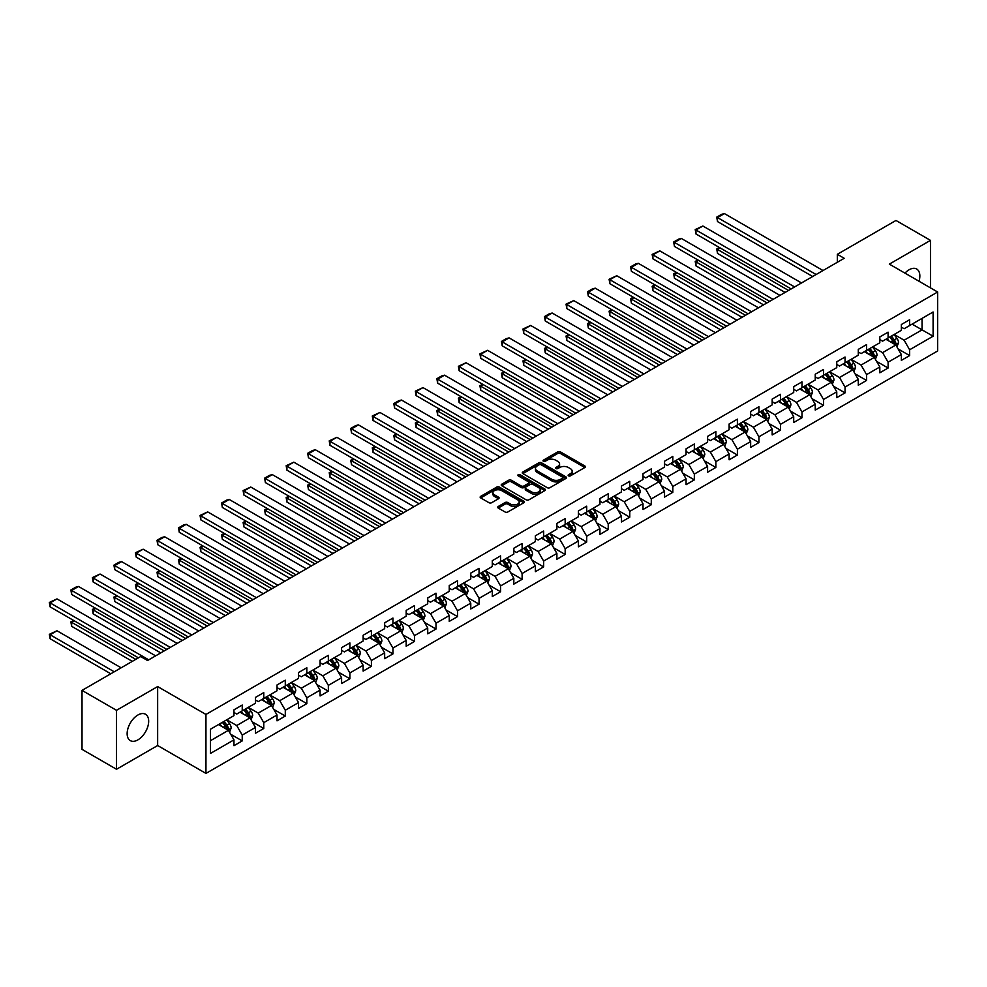 <?xml version="1.0" encoding="UTF-8"?>
<svg xmlns="http://www.w3.org/2000/svg" width="987" height="987" viewBox="0 0 987 987"><rect width="100%" height="100%" fill="white"/><g stroke="black" fill="none" stroke-linecap="round" stroke-linejoin="round"><path stroke-width="1.48" d="M568.524 475.845A1.345 0.777 0 0 0 570.424 475.845L584.81 467.53A1.912 1.11 0 0 0 585.377 466.752A1.912 1.11 0 0 0 584.81 465.963L560.431 451.886A1.912 1.11 0 0 0 557.717 451.886L543.331 460.201A1.345 0.777 0 0 0 545.219 461.299L547.082 460.226A6.132 3.541 0 0 1 555.755 460.226L557.791 461.398A6.132 3.541 0 0 1 559.58 463.89A6.132 3.541 0 0 1 557.791 466.395L555.928 467.48A1.345 0.777 0 0 0 557.828 468.566L559.691 467.493A6.132 3.541 0 0 1 568.352 467.493L570.387 468.665A6.132 3.541 0 0 1 572.176 471.169A6.132 3.541 0 0 1 570.387 473.674L568.524 474.747A1.345 0.777 0 0 0 568.524 475.845L568.524 474.747M137.909 739.868A15.224 8.784 120 0 0 147.853 726.457A15.224 8.784 120 0 0 145.521 714.255A15.224 8.784 120 0 0 137.909 715.007A15.224 8.784 120 0 0 127.965 728.418A15.224 8.784 120 0 0 130.296 740.62A15.224 8.784 120 0 0 137.909 739.868M919.02 281.246A15.224 8.784 120 0 0 916.689 269.019A15.224 8.784 120 0 0 909.089 269.772A15.224 8.784 120 0 0 904.943 273.128M498.25 506.479A1.912 1.11 0 0 0 497.695 507.256A1.912 1.11 0 0 0 498.25 508.046L505.097 511.994A1.912 1.11 0 0 0 507.799 511.994L523.789 502.765A1.912 1.11 0 0 0 524.344 501.988A1.912 1.11 0 0 0 523.789 501.199L499.41 487.122A1.912 1.11 0 0 0 496.695 487.122L480.706 496.35A1.912 1.11 0 0 0 480.151 497.14A1.912 1.11 0 0 0 480.706 497.917L488.972 502.691A1.912 1.11 0 0 0 491.686 502.691L498.521 498.743A1.912 1.11 0 0 0 499.089 497.954A1.912 1.11 0 0 0 498.521 497.177L494.425 494.808A5.12 2.961 0 0 1 492.92 492.71A5.12 2.961 0 0 1 496.091 489.984A5.12 2.961 0 0 1 501.68 490.625L517.731 499.891A5.12 2.961 0 0 1 519.224 501.988A5.12 2.961 0 0 1 516.065 504.715A5.12 2.961 0 0 1 510.476 504.073L507.799 502.531A1.912 1.11 0 0 0 505.097 502.531L498.25 506.479L498.25 508.046L505.097 504.123L505.097 502.531M157.649 686.57L116.515 710.307L82.02 690.394L82.02 749.355L116.515 769.268L157.649 745.53L205.95 773.413L205.95 714.452L157.649 686.57L157.649 745.53M930.47 287.859L930.47 240.372L889.349 264.121L937.65 292.004L205.95 714.452M930.47 240.372L895.974 220.459L837.321 254.313L837.321 262.283M82.02 690.394L140.672 656.528L147.569 660.513L844.218 258.298L837.321 254.313M547.217 487.677A1.912 1.11 0 0 0 549.932 487.677L565.921 478.448A1.912 1.11 0 0 0 566.476 477.659A1.912 1.11 0 0 0 565.921 476.881L541.53 462.804A1.912 1.11 0 0 0 538.828 462.804L522.839 472.033A1.912 1.11 0 0 0 522.283 472.81A1.912 1.11 0 0 0 522.839 473.6L547.217 487.677M518.706 476.129A1.345 0.777 0 0 1 520.063 476.326L544.824 490.613L528.872 499.829A1.912 1.11 0 0 1 526.157 499.829L501.778 485.752L501.778 484.185A1.912 1.11 0 0 0 501.211 484.975A1.912 1.11 0 0 0 501.778 485.752M501.778 484.185L508.613 480.237A1.912 1.11 0 0 1 511.328 480.237L521.21 485.949A1.912 1.11 0 0 0 523.924 485.949L528.464 483.334A1.912 1.11 0 0 0 529.02 482.544A1.912 1.11 0 0 0 528.464 481.767L518.163 475.82A1.345 0.777 0 0 1 520.063 474.722L544.849 489.034A1.912 1.11 0 0 1 545.416 489.823A1.912 1.11 0 0 1 544.849 490.601L544.849 489.034M205.95 773.413L937.65 350.965L937.65 292.004M230.711 734.254L242.234 740.904L242.234 735.093L255.485 727.444L255.485 733.255L263.763 728.48L263.763 722.657L277.014 715.007L277.014 720.831L285.292 716.044L285.292 710.233L298.543 702.584L298.543 708.395L306.821 703.62L306.821 697.797L320.072 690.147L320.072 695.971L328.35 691.184L328.35 685.373L341.601 677.724L341.601 683.535L349.879 678.76L349.879 672.937L363.13 665.287L363.13 671.111L371.408 666.324L371.408 660.513L384.659 652.863L384.659 658.674L392.937 653.9L392.937 648.077L406.188 640.427L406.188 646.251L414.466 641.464L414.466 635.653L427.716 628.003L427.716 633.814L435.995 629.04L435.995 623.216L449.245 615.567L449.245 621.391L457.524 616.604L457.524 610.793L470.774 603.143L470.774 608.954L479.053 604.18L479.053 598.369L492.303 590.719L492.303 596.53L500.582 591.744L500.582 585.933L513.832 578.283L513.832 584.107L522.111 579.32L522.111 573.509L535.361 565.859L535.361 571.67L543.64 566.896L543.64 561.072L556.89 553.423L556.89 559.247L565.169 554.46L565.169 548.649L578.419 540.999L578.419 546.81L586.697 542.036L586.697 536.212L599.948 528.563L599.948 534.386L608.226 529.6L608.226 523.789L621.477 516.139L621.477 521.95L629.755 517.176L629.755 511.352L643.006 503.703L643.006 509.526L651.284 504.739L651.284 498.928L664.535 491.279L664.535 497.09L672.813 492.316L672.813 486.492L686.064 478.843L686.064 484.666L694.342 479.879L694.342 474.068L707.593 466.419L707.593 472.23L715.871 467.456L715.871 461.632L729.122 453.983L729.122 459.806L737.4 455.019L737.4 449.208L750.651 441.559L750.651 447.37L758.929 442.595L758.929 436.772L772.179 429.135L772.179 434.946L780.458 430.159L780.458 424.348L793.708 416.699L793.708 422.51L801.987 417.735L801.987 411.924L815.237 404.275L815.237 410.086L823.516 405.312L823.516 399.488L836.766 391.839L836.766 397.662L845.045 392.875L845.045 387.064L858.295 379.415L858.295 385.226L866.574 380.451L866.574 374.628L879.824 366.979L879.824 372.802L888.103 368.015L888.103 362.204L901.353 354.555L901.353 360.366L909.632 355.591L909.632 349.768L933.097 336.222L933.097 312.003L922.055 318.382L922.055 329.855L933.097 336.222M242.234 740.904L233.956 745.691L233.956 739.868L210.502 753.414L210.502 729.196L233.956 715.649L233.956 709.826L242.234 705.051L242.234 710.862L255.485 703.213L255.485 697.402L263.763 692.615L263.763 698.438L277.014 690.789L277.014 684.966L285.292 680.191L285.292 686.002L298.543 678.353L298.543 672.542L306.821 667.755L306.821 673.578L320.072 665.929L320.072 660.106L328.35 655.331L328.35 661.142L341.601 653.493L341.601 647.682L349.879 642.907L349.879 648.718L363.13 641.069L363.13 635.258L371.408 630.471L371.408 636.294L384.659 628.645L384.659 622.822L392.937 618.047L392.937 623.858L406.188 616.209L406.188 610.398L414.466 605.611L414.466 611.434L427.716 603.785L427.716 597.962L435.995 593.187L435.995 598.998L449.245 591.349L449.245 585.538L457.524 580.751L457.524 586.574L470.774 578.925L470.774 573.102L479.053 568.327L479.053 574.138L492.303 566.489L492.303 560.678L500.582 555.891L500.582 561.714L513.832 554.065L513.832 548.241L522.111 543.467L522.111 549.278L535.361 541.629L535.361 535.818L543.64 531.031L543.64 536.854L556.89 529.205L556.89 523.381L565.169 518.607L565.169 524.418L578.419 516.769L578.419 510.958L586.697 506.171L586.697 511.994L599.948 504.345L599.948 498.521L608.226 493.747L608.226 499.558L621.477 491.908L621.477 486.097L629.755 481.323L629.755 487.134L643.006 479.485L643.006 473.674L651.284 468.887L651.284 474.71L664.535 467.061L664.535 461.237L672.813 456.463L672.813 462.274L686.064 454.625L686.064 448.814L694.342 444.027L694.342 449.85L707.593 442.201L707.593 436.377L715.871 431.603L715.871 437.414L729.122 429.764L729.122 423.954L737.4 419.167L737.4 424.99L750.651 417.341L750.651 411.517L758.929 406.743L758.929 412.554L772.179 404.904L772.179 399.093L780.458 394.306L780.458 400.13L793.708 392.481L793.708 386.657L801.987 381.883L801.987 387.694L815.237 380.044L815.237 374.233L823.516 369.446L823.516 375.27L836.766 367.62L836.766 361.797L845.045 357.023L845.045 362.834L858.295 355.184L858.295 349.373L866.574 344.586L866.574 350.41L879.824 342.76L879.824 336.937L888.103 332.163L888.103 337.973L901.353 330.324L901.353 324.513L909.632 319.739L909.632 325.55L933.097 312.003M240.026 712.145L249.97 717.882L236.72 725.531L226.788 719.794M233.956 712.454L236.72 714.057L242.234 710.862M236.72 725.531L242.234 735.093M249.97 717.882L255.485 727.444M261.555 699.709L271.499 705.446L258.249 713.095L248.317 707.358M255.485 700.03L258.249 701.621L263.763 698.438M258.249 713.095L263.763 722.657M271.499 705.446L277.014 715.007M283.084 687.285L293.028 693.022L279.777 700.671L269.846 694.934M277.014 687.606L279.777 689.197L285.292 686.002M279.777 700.671L285.292 710.233M293.028 693.022L298.543 702.584M304.613 674.849L314.557 680.586L301.306 688.235L291.375 682.498M298.543 675.17L301.306 676.761L306.821 673.578M301.306 688.235L306.821 697.797M314.557 680.586L320.072 690.147M326.142 662.425L336.086 668.162L322.835 675.811L312.904 670.074M320.072 662.746L322.835 664.337L328.35 661.142M322.835 675.811L328.35 685.373M336.086 668.162L341.601 677.724M347.671 649.989L357.615 655.726L344.364 663.375L334.433 657.638M341.601 650.31L344.364 651.901L349.879 648.718M344.364 663.375L349.879 672.937M357.615 655.726L363.13 665.287M369.2 637.565L379.144 643.302L365.893 650.951L355.962 645.214M363.13 637.886L365.893 639.477L371.408 636.294M365.893 650.951L371.408 660.513M379.144 643.302L384.659 652.863M390.729 625.129L400.673 630.866L387.422 638.515L377.49 632.778M384.659 625.45L387.422 627.041L392.937 623.858M387.422 638.515L392.937 648.077M400.673 630.866L406.188 640.427M412.258 612.705L422.202 618.442L408.951 626.091L399.019 620.354M406.188 613.026L408.951 614.617L414.466 611.434M408.951 626.091L414.466 635.653M422.202 618.442L427.716 628.003M433.786 600.269L443.731 606.006L430.48 613.655L420.548 607.918M427.716 600.589L430.48 602.181L435.995 598.998M430.48 613.655L435.995 623.216M443.731 606.006L449.245 615.567M455.315 587.845L465.259 593.582L452.009 601.231L442.077 595.494M449.245 588.166L452.009 589.757L457.524 586.574M452.009 601.231L457.524 610.793M465.259 593.582L470.774 603.143M476.844 575.421L486.788 581.158L473.538 588.807L463.606 583.07M470.774 575.729L473.538 577.333L479.053 574.138M473.538 588.807L479.053 598.369M486.788 581.158L492.303 590.719M498.373 562.985L508.317 568.722L495.067 576.371L485.135 570.634M492.303 563.306L495.067 564.897L500.582 561.714M495.067 576.371L500.582 585.933M508.317 568.722L513.832 578.283M519.902 550.561L529.846 556.298L516.596 563.947L506.664 558.21M513.832 550.869L516.596 552.473L522.111 549.278M516.596 563.947L522.111 573.509M529.846 556.298L535.361 565.859M541.431 538.125L551.375 543.862L538.125 551.511L528.193 545.774M535.361 538.446L538.125 540.037L543.64 536.854M538.125 551.511L543.64 561.072M551.375 543.862L556.89 553.423M562.96 525.701L572.904 531.438L559.654 539.087L549.722 533.35M556.89 526.022L559.654 527.613L565.169 524.418M559.654 539.087L565.169 548.649M572.904 531.438L578.419 540.999M584.489 513.265L594.433 519.002L581.183 526.651L571.251 520.914M578.419 513.585L581.183 515.177L586.697 511.994M581.183 526.651L586.697 536.212M594.433 519.002L599.948 528.563M606.018 500.841L615.962 506.578L602.712 514.227L592.78 508.49M599.948 501.162L602.712 502.753L608.226 499.558M602.712 514.227L608.226 523.789M615.962 506.578L621.477 516.139M627.547 488.405L637.491 494.142L624.24 501.791L614.309 496.054M621.477 488.725L624.24 490.317L629.755 487.134M624.24 501.791L629.755 511.352M637.491 494.142L643.006 503.703M649.076 475.981L659.02 481.718L645.769 489.367L635.838 483.63M643.006 476.302L645.769 477.893L651.284 474.71M645.769 489.367L651.284 498.928M659.02 481.718L664.535 491.279M670.605 463.545L680.549 469.281L667.298 476.931L657.367 471.194M664.535 463.865L667.298 465.457L672.813 462.274M667.298 476.931L672.813 486.492M680.549 469.281L686.064 478.843M692.134 451.121L702.078 456.858L688.827 464.507L678.896 458.77M686.064 451.441L688.827 453.033L694.342 449.85M688.827 464.507L694.342 474.068M702.078 456.858L707.593 466.419M713.663 438.684L723.607 444.421L710.356 452.071L700.412 446.334M707.593 439.005L710.356 440.597L715.871 437.414M710.356 452.071L715.871 461.632M723.607 444.421L729.122 453.983M735.192 426.261L745.136 431.998L731.885 439.647L721.941 433.91M729.122 426.581L731.885 428.173L737.4 424.99M731.885 439.647L737.4 449.208M745.136 431.998L750.651 441.559M756.721 413.837L766.665 419.574L753.414 427.223L743.47 421.486M750.651 414.145L753.414 415.749L758.929 412.554M753.414 427.223L758.929 436.772M766.665 419.574L772.179 429.135M778.249 401.401L788.194 407.137L774.943 414.787L764.999 409.05M772.179 401.721L774.943 403.313L780.458 400.13M774.943 414.787L780.458 424.348M788.194 407.137L793.708 416.699M799.778 388.977L809.722 394.714L796.472 402.363L786.528 396.626M793.708 389.285L796.472 390.889L801.987 387.694M796.472 402.363L801.987 411.924M809.722 394.714L815.237 404.275M821.307 376.54L831.251 382.277L818.001 389.927L808.057 384.19M815.237 376.861L818.001 378.453L823.516 375.27M818.001 389.927L823.516 399.488M831.251 382.277L836.766 391.839M842.836 364.117L852.78 369.854L839.53 377.503L829.586 371.766M836.766 364.437L839.53 366.029L845.045 362.834M839.53 377.503L845.045 387.064M852.78 369.854L858.295 379.415M864.365 351.68L874.309 357.417L861.059 365.067L851.115 359.33M858.295 352.001L861.059 353.593L866.574 350.41M861.059 365.067L866.574 374.628M874.309 357.417L879.824 366.979M885.894 339.257L895.838 344.994L882.588 352.643L872.644 346.906M879.824 339.577L882.588 341.169L888.103 337.973M882.588 352.643L888.103 362.204M895.838 344.994L901.353 354.555M912.124 324.118L922.055 329.855L904.117 340.207L894.173 334.47M901.353 327.141L904.117 328.733L909.632 325.55M904.117 340.207L909.632 349.768M116.515 710.307L116.515 769.268M210.502 740.669L228.441 730.306L218.497 724.569M228.441 730.306L233.956 739.868M898.108 348.929L909.632 355.591M876.579 361.365L888.103 368.015M855.05 373.789L866.574 380.451M833.521 386.225L845.045 392.875M811.993 398.649L823.516 405.312M790.464 411.085L801.987 417.735M768.935 423.509L780.458 430.159M747.406 435.946L758.929 442.595M725.877 448.369L737.4 455.019M704.348 460.806L715.871 467.456M682.819 473.229L694.342 479.879M661.29 485.666L672.813 492.316M639.761 498.09L651.284 504.739M618.232 510.513L629.755 517.176M596.703 522.95L608.226 529.6M575.174 535.373L586.697 542.036M553.645 547.81L565.169 554.46M532.116 560.234L543.64 566.896M510.587 572.67L522.111 579.32M489.058 585.094L500.582 591.744M467.53 597.53L479.053 604.18M446.001 609.954L457.524 616.604M424.472 622.39L435.995 629.04M402.943 634.814L414.466 641.464M381.414 647.25L392.937 653.9M359.885 659.674L371.408 666.324M338.356 672.098L349.879 678.76M316.827 684.534L328.35 691.184M295.298 696.958L306.821 703.62M273.769 709.394L285.292 716.044M252.24 721.818L263.763 728.48M569.055 476.03L570.387 475.265A6.132 3.541 0 0 0 572.176 472.761L572.176 471.169M559.58 463.89L559.58 465.494A6.132 3.541 0 0 1 557.791 467.998L556.458 468.763M584.81 465.963L584.81 467.53L560.431 453.489A1.912 1.11 0 0 0 557.717 453.489L543.862 461.484M565.921 476.881L565.921 478.448L541.53 464.396A1.912 1.11 0 0 0 538.828 464.396L522.863 473.612M562.528 478.214A1.345 0.777 0 0 0 562.528 477.116L541.123 464.754A1.345 0.777 0 0 0 539.235 464.754L537.261 465.889A6.132 3.541 0 0 0 535.472 468.393A6.132 3.541 0 0 0 537.261 470.898L551.893 479.337A6.132 3.541 0 0 0 560.567 479.337L562.528 478.214L562.528 479.805A1.345 0.777 0 0 0 562.923 479.25L562.923 477.659M535.472 468.393L535.472 469.985A6.132 3.541 0 0 0 537.261 472.489L537.261 470.898M562.528 479.805L560.567 480.94A6.132 3.541 0 0 1 551.893 480.94L537.261 472.489M501.803 485.764L508.613 481.841L508.613 480.237M529.02 482.544L529.02 484.148A1.912 1.11 0 0 1 528.464 484.925L523.924 487.541A1.912 1.11 0 0 1 521.21 487.541L511.328 481.841A1.912 1.11 0 0 0 508.613 481.841M531.475 491.871A5.12 2.961 0 0 0 537.064 492.513A5.12 2.961 0 0 0 540.222 489.786A5.12 2.961 0 0 0 538.717 487.689L533.066 484.42A1.912 1.11 0 0 0 530.352 484.42L525.824 487.047A1.912 1.11 0 0 0 525.257 487.825A1.912 1.11 0 0 0 525.824 488.614L531.475 491.871L531.475 493.463A5.12 2.961 0 0 0 537.064 494.105A5.12 2.961 0 0 0 540.222 491.378L540.222 489.786M525.257 487.825L525.257 489.416A1.912 1.11 0 0 0 525.824 490.206L525.824 488.614M531.475 493.463L525.824 490.206M519.224 501.988L519.224 503.58A5.12 2.961 0 0 1 516.065 506.306A5.12 2.961 0 0 1 510.476 505.665L507.799 504.123A1.912 1.11 0 0 0 505.097 504.123M492.92 492.71L492.92 494.314A5.12 2.961 0 0 0 494.425 496.399L494.425 494.808M498.521 497.177L498.521 498.743L494.425 496.399M523.789 501.199L523.789 502.765L499.41 488.713A1.912 1.11 0 0 0 496.695 488.713L480.731 497.929L480.706 496.35M896.924 346.881L898.565 342.748A5.169 2.986 -120 0 0 896.912 338.344L894.062 334.531M889.102 341.107L887.165 338.516M788.539 290.449L717.5 249.44L717.5 253.425L785.084 292.448M889.793 337.011L892.643 340.811A5.169 2.986 60 0 1 894.123 343.92L895.777 342.958A5.169 2.986 -120 0 0 894.296 339.849L891.446 336.049M890.151 336.801L893.309 341.021A2.64 1.518 60 0 1 893.79 341.823L895.777 342.958M720.128 247.922L717.5 249.44L716.747 249.008L719.363 247.49M717.5 253.425L716.747 249.008M816.138 274.522L717.5 217.572L717.5 221.557L812.683 276.508M823.035 270.537L724.409 213.587L717.5 217.572L716.747 217.128L721.571 214.339L724.409 213.587M717.5 221.557L716.747 217.128M875.395 359.305L877.036 355.172A5.169 2.986 -120 0 0 875.383 350.767L872.533 346.968M867.573 353.531L865.636 350.953M767.01 302.886L695.971 261.876L695.971 265.861L763.556 304.872M868.264 349.435L871.114 353.235A5.169 2.986 60 0 1 872.594 356.344L874.248 355.394A5.169 2.986 -120 0 0 872.767 352.285L869.917 348.485M868.622 349.225L871.78 353.445A2.64 1.518 60 0 1 872.261 354.247L874.248 355.394M698.599 260.358L695.971 261.876L695.218 261.432L697.834 259.914M695.971 265.861L695.218 261.432M853.866 371.741L855.507 367.608A5.169 2.986 -120 0 0 853.854 363.204L851.004 359.391M846.044 365.967L844.107 363.376M745.481 315.309L674.442 274.3L674.442 278.285L742.027 317.308M846.735 361.871L849.585 365.671A5.169 2.986 60 0 1 851.065 368.78L852.719 367.818A5.169 2.986 -120 0 0 851.238 364.709L848.388 360.909M847.093 361.661L850.251 365.881A2.64 1.518 60 0 1 850.732 366.67L852.719 367.818M677.07 272.782L674.442 274.3L673.689 273.868L676.305 272.35M674.442 278.285L673.689 273.868M794.609 286.946L695.971 229.996L695.971 233.981L791.155 288.932M801.506 282.961L702.88 226.023L695.971 229.996L695.218 229.564L702.88 226.023M695.971 233.981L695.218 229.564M773.08 299.369L674.442 242.432L674.442 246.417L769.626 301.368M779.977 295.397L681.351 238.447L674.442 242.432L673.689 241.988L678.513 239.199L681.351 238.447M674.442 246.417L673.689 241.988M832.337 384.165L833.978 380.032A5.169 2.986 -120 0 0 832.325 375.628L829.475 371.828M824.515 378.391L822.578 375.813M723.952 327.746L652.913 286.736L652.913 290.721L720.498 329.732M825.206 374.295L828.056 378.095A5.169 2.986 60 0 1 829.536 381.204L831.19 380.254A5.169 2.986 -120 0 0 829.709 377.145L826.859 373.345M825.564 374.085L828.722 378.305A2.64 1.518 60 0 1 829.203 379.107L831.19 380.254M655.541 285.218L652.913 286.736L652.16 286.292L654.776 284.774M652.913 290.721L652.16 286.292M810.808 396.601L812.449 392.456A5.169 2.986 -120 0 0 810.796 388.051L807.946 384.251M802.986 390.827L801.049 388.236M702.423 340.17L631.384 299.16L631.384 303.145L698.969 342.156M803.677 386.731L806.527 390.531A5.169 2.986 60 0 1 808.008 393.64L809.661 392.678A5.169 2.986 -120 0 0 808.18 389.569L805.33 385.769M804.035 386.522L807.193 390.741A2.64 1.518 60 0 1 807.674 391.531L809.661 392.678M634.012 297.642L631.384 299.16L630.631 298.728L633.247 297.21M631.384 303.145L630.631 298.728M789.279 409.025L790.92 404.892A5.169 2.986 -120 0 0 789.267 400.488L786.429 396.688M781.457 403.251L779.52 400.673M680.894 352.593L609.855 311.596L609.855 315.569L677.44 354.592M782.148 399.155L784.998 402.955A5.169 2.986 60 0 1 786.479 406.064L788.132 405.114A5.169 2.986 -120 0 0 786.651 402.005L783.801 398.193M782.506 398.945L785.664 403.165A2.64 1.518 60 0 1 786.145 403.967L788.132 405.114M612.483 310.078L609.855 311.596L609.102 311.152L611.718 309.634M609.855 315.569L609.102 311.152M751.551 311.806L652.913 254.856L652.913 258.841L748.097 313.792M758.448 307.821L659.822 250.871L652.913 254.856L652.16 254.424L659.822 250.871M652.913 258.841L652.16 254.424M730.022 324.229L631.384 267.292L631.384 271.277L726.568 326.228M736.919 320.244L638.293 263.307L631.384 267.292L630.631 266.848L635.455 264.06L638.293 263.307M631.384 271.277L630.631 266.848M708.493 336.666L609.855 279.716L609.855 283.701L705.039 338.652M715.39 332.681L616.764 275.731L609.855 279.716L609.102 279.284L616.764 275.731M609.855 283.701L609.102 279.284M686.964 349.09L588.326 292.152L588.326 296.137L683.51 351.088M693.861 345.105L595.235 288.167L588.326 292.152L587.573 291.708L592.397 288.92L595.235 288.167M588.326 296.137L587.573 291.708M665.435 361.526L566.797 304.576L566.797 308.561L661.981 363.512M672.332 357.541L573.706 300.591L566.797 304.576L566.044 304.144L573.706 300.591M566.797 308.561L566.044 304.144M643.906 373.95L545.268 317.012L545.268 320.997L640.452 375.948M650.803 369.965L552.177 313.027L545.268 317.012L544.516 316.568L549.34 313.78L552.177 313.027M545.268 320.997L544.516 316.568M622.378 386.386L523.739 329.436L523.739 333.421L618.923 388.372M629.274 382.401L530.648 325.451L523.739 329.436L522.987 329.004L530.648 325.451M523.739 333.421L522.987 329.004M600.849 398.81L502.21 341.872L502.21 345.845L597.394 400.808M607.745 394.825L509.119 337.887L502.21 341.872L501.458 341.428L506.282 338.64L509.119 337.887M502.21 345.845L501.458 341.428M579.32 411.246L480.681 354.296L480.681 358.281L575.865 413.232M586.216 407.261L487.59 350.311L480.681 354.296L479.929 353.864L487.59 350.311M480.681 358.281L479.929 353.864M557.791 423.67L459.152 366.72L459.152 370.705L554.336 425.668M564.687 419.685L466.061 362.747L459.152 366.72L458.4 366.288L466.061 362.747M459.152 370.705L458.4 366.288M536.262 436.106L437.623 379.156L437.623 383.141L532.807 438.092M543.158 432.121L444.532 375.171L437.623 379.156L436.871 378.712L441.695 375.924L444.532 375.171M437.623 383.141L436.871 378.712M514.733 448.53L416.095 391.58L416.095 395.565L511.278 450.516M521.63 444.545L423.004 387.607L416.095 391.58L415.342 391.148L423.004 387.607M416.095 395.565L415.342 391.148M493.204 460.954L394.566 404.016L394.566 408.001L489.749 462.952M500.101 456.981L401.475 400.031L394.566 404.016L393.813 403.572L398.637 400.784L401.475 400.031M394.566 408.001L393.813 403.572M471.675 473.39L373.037 416.44L373.037 420.425L468.22 475.376M478.572 469.405L379.946 412.455L373.037 416.44L372.284 416.008L379.946 412.455M373.037 420.425L372.284 416.008M450.146 485.814L351.508 428.876L351.508 432.861L446.692 487.812M457.043 481.841L358.417 424.891L351.508 428.876L350.755 428.432L355.579 425.644L358.417 424.891M351.508 432.861L350.755 428.432M428.617 498.25L329.979 441.3L329.979 445.285L425.163 500.236M435.514 494.265L336.888 437.315L329.979 441.3L329.226 440.868L336.888 437.315M329.979 445.285L329.226 440.868M407.088 510.674L308.45 453.736L308.45 457.721L403.634 512.672M413.985 506.689L315.359 449.751L308.45 453.736L307.697 453.292L312.521 450.504L315.359 449.751M308.45 457.721L307.697 453.292M385.559 523.11L286.921 466.16L286.921 470.145L382.105 525.096M392.456 519.125L293.83 462.175L286.921 466.16L286.168 465.728L293.83 462.175M286.921 470.145L286.168 465.728M364.03 535.534L265.392 478.596L265.392 482.581L360.576 537.533M370.927 531.549L272.301 474.611L265.392 478.596L264.639 478.152L269.463 475.364L272.301 474.611M265.392 482.581L264.639 478.152M767.75 421.461L769.391 417.316A5.169 2.986 -120 0 0 767.738 412.911L764.9 409.111M759.928 415.675L757.991 413.097M659.365 365.03L588.326 324.02L588.326 328.005L655.911 367.016M760.619 411.579L763.469 415.391A5.169 2.986 60 0 1 764.95 418.5L766.603 417.538A5.169 2.986 -120 0 0 765.122 414.429L762.272 410.629M760.977 411.382L764.135 415.589A2.64 1.518 60 0 1 764.617 416.391L766.603 417.538M590.954 322.502L588.326 324.02L587.573 323.576L590.189 322.07M588.326 328.005L587.573 323.576M746.221 433.885L747.862 429.752A5.169 2.986 -120 0 0 746.209 425.348L743.371 421.548M738.399 428.111L736.462 425.533M637.836 377.453L566.797 336.444L566.797 340.429L634.382 379.452M739.09 424.015L741.94 427.815A5.169 2.986 60 0 1 743.421 430.924L745.074 429.974A5.169 2.986 -120 0 0 743.593 426.865L740.743 423.053M739.448 423.805L742.606 428.025A2.64 1.518 60 0 1 743.088 428.827L745.074 429.974M569.425 334.938L566.797 336.444L566.044 336.012L568.66 334.494M566.797 340.429L566.044 336.012M724.692 446.321L726.333 442.176A5.169 2.986 -120 0 0 724.68 437.772L721.842 433.972M716.87 440.535L714.933 437.957M616.307 389.89L545.268 348.88L545.268 352.865L612.853 391.876M717.561 436.439L720.411 440.251A5.169 2.986 60 0 1 721.892 443.36L723.545 442.398A5.169 2.986 -120 0 0 722.065 439.289L719.215 435.489M717.919 436.229L721.078 440.449A2.64 1.518 60 0 1 721.559 441.251L723.545 442.398M547.896 347.362L545.268 348.88L544.516 348.436L547.131 346.93M545.268 352.865L544.516 348.436M703.163 458.745L704.804 454.612A5.169 2.986 -120 0 0 703.151 450.208L700.314 446.408M695.341 452.971L693.405 450.393M594.779 402.314L523.739 361.304L523.739 365.289L591.324 404.312M696.032 448.875L698.882 452.675A5.169 2.986 60 0 1 700.363 455.784L702.016 454.834A5.169 2.986 -120 0 0 700.536 451.725L697.686 447.913M696.39 448.666L699.549 452.885A2.64 1.518 60 0 1 700.03 453.687L702.016 454.834M526.367 359.799L523.739 361.304L522.987 360.872L525.602 359.354M523.739 365.289L522.987 360.872M681.635 471.169L683.275 467.036A5.169 2.986 -120 0 0 681.622 462.632L678.785 458.832M673.813 465.395L671.876 462.817M573.25 414.75L502.21 373.74L502.21 377.725L569.795 416.736M674.503 461.299L677.353 465.099A5.169 2.986 60 0 1 678.834 468.22L680.487 467.258A5.169 2.986 -120 0 0 679.007 464.149L676.157 460.349M674.861 461.089L678.02 465.309A2.64 1.518 60 0 1 678.501 466.111L680.487 467.258M504.838 372.222L502.21 373.74L501.458 373.296L504.073 371.791M502.21 377.725L501.458 373.296M660.106 483.605L661.746 479.472A5.169 2.986 -120 0 0 660.093 475.068L657.256 471.268M652.284 477.831L650.347 475.24M551.721 427.174L480.681 386.164L480.681 390.149L548.266 429.172M652.975 473.735L655.824 477.535A5.169 2.986 60 0 1 657.305 480.644L658.958 479.694A5.169 2.986 -120 0 0 657.478 476.573L654.628 472.773M653.332 473.526L656.491 477.745A2.64 1.518 60 0 1 656.972 478.547L658.958 479.694M483.309 384.659L480.681 386.164L479.929 385.732L482.544 384.214M480.681 390.149L479.929 385.732M638.577 496.029L640.218 491.896A5.169 2.986 -120 0 0 638.564 487.492L635.727 483.692M630.755 490.255L628.818 487.677M530.192 439.61L459.152 398.6L459.152 402.585L526.737 441.596M631.446 486.159L634.296 489.959A5.169 2.986 60 0 1 635.776 493.081L637.429 492.118A5.169 2.986 -120 0 0 635.949 489.009L633.099 485.209M631.803 485.949L634.962 490.169A2.64 1.518 60 0 1 635.443 490.971L637.429 492.118M461.78 397.082L459.152 398.6L458.4 398.156L461.015 396.651M459.152 402.585L458.4 398.156M617.048 508.465L618.689 504.332A5.169 2.986 -120 0 0 617.035 499.928L614.198 496.116M609.226 502.691L607.289 500.101M508.663 452.034L437.623 411.024L437.623 415.009L505.208 454.032M609.917 498.595L612.767 502.395A5.169 2.986 60 0 1 614.247 505.504L615.9 504.554A5.169 2.986 -120 0 0 614.42 501.433L611.57 497.633M610.274 498.386L613.433 502.605A2.64 1.518 60 0 1 613.914 503.407L615.9 504.554M440.251 409.519L437.623 411.024L436.871 410.592L439.486 409.074M437.623 415.009L436.871 410.592M595.519 520.889L597.16 516.756A5.169 2.986 -120 0 0 595.506 512.352L592.669 508.552M587.697 515.115L585.76 512.537M487.134 464.47L416.095 423.46L416.095 427.445L483.679 466.456M588.388 511.019L591.238 514.819A5.169 2.986 60 0 1 592.718 517.928L594.371 516.978A5.169 2.986 -120 0 0 592.891 513.869L590.041 510.069M588.745 510.81L591.904 515.029A2.64 1.518 60 0 1 592.385 515.831L594.371 516.978M418.722 421.942L416.095 423.46L415.342 423.016L417.957 421.498M416.095 427.445L415.342 423.016M573.99 533.325L575.631 529.192A5.169 2.986 -120 0 0 573.978 524.788L571.14 520.976M566.168 527.552L564.231 524.961M465.605 476.894L394.566 435.884L394.566 439.869L462.15 478.892M566.859 523.455L569.709 527.255A5.169 2.986 60 0 1 571.189 530.364L572.842 529.402A5.169 2.986 -120 0 0 571.362 526.293L568.512 522.493M567.217 523.246L570.375 527.465A2.64 1.518 60 0 1 570.856 528.267L572.842 529.402M397.193 434.366L394.566 435.884L393.813 435.452L396.429 433.935M394.566 439.869L393.813 435.452M552.461 545.749L554.102 541.616A5.169 2.986 -120 0 0 552.449 537.212L549.611 533.412M544.639 539.975L542.702 537.397M444.076 489.33L373.037 448.32L373.037 452.305L440.621 491.316M545.33 535.879L548.18 539.679A5.169 2.986 60 0 1 549.66 542.788L551.314 541.838A5.169 2.986 -120 0 0 549.833 538.729L546.983 534.929M545.688 535.67L548.846 539.889A2.64 1.518 60 0 1 549.327 540.691L551.314 541.838M375.665 446.803L373.037 448.32L372.284 447.876L374.9 446.358M373.037 452.305L372.284 447.876M530.932 558.186L532.573 554.04A5.169 2.986 -120 0 0 530.92 549.648L528.082 545.836M523.11 552.412L521.173 549.821M422.547 501.754L351.508 460.744L351.508 464.729L419.093 503.74M523.801 548.316L526.651 552.115A5.169 2.986 60 0 1 528.131 555.225L529.785 554.262A5.169 2.986 -120 0 0 528.304 551.153L525.454 547.353M524.159 548.106L527.317 552.325A2.64 1.518 60 0 1 527.798 553.115L529.785 554.262M354.136 459.226L351.508 460.744L350.755 460.312L353.371 458.795M351.508 464.729L350.755 460.312M509.403 570.609L511.044 566.476A5.169 2.986 -120 0 0 509.391 562.072L506.553 558.272M501.581 564.835L499.644 562.257M401.018 514.19L329.979 473.18L329.979 477.153L397.564 516.176M502.272 560.739L505.122 564.539A5.169 2.986 60 0 1 506.602 567.648L508.256 566.698A5.169 2.986 -120 0 0 506.775 563.589L503.925 559.777M502.63 560.53L505.788 564.749A2.64 1.518 60 0 1 506.269 565.551L508.256 566.698M332.607 471.663L329.979 473.18L329.226 472.736L331.842 471.218M329.979 477.153L329.226 472.736M487.874 583.046L489.515 578.9A5.169 2.986 -120 0 0 487.862 574.496L485.024 570.696M480.052 577.272L478.115 574.681M379.489 526.614L308.45 485.604L308.45 489.589L376.035 528.6M480.743 573.163L483.593 576.976A5.169 2.986 60 0 1 485.073 580.085L486.727 579.122A5.169 2.986 -120 0 0 485.246 576.013L482.396 572.213M481.101 572.966L484.259 577.173A2.64 1.518 60 0 1 484.74 577.975L486.727 579.122M311.078 484.086L308.45 485.604L307.697 485.16L310.313 483.655M308.45 489.589L307.697 485.16M466.345 595.469L467.986 591.336A5.169 2.986 -120 0 0 466.333 586.932L463.495 583.132M458.523 589.695L456.586 587.117M357.96 539.038L286.921 498.028L286.921 502.013L354.506 541.036M459.214 585.599L462.064 589.399A5.169 2.986 60 0 1 463.545 592.508L465.198 591.558A5.169 2.986 -120 0 0 463.717 588.449L460.867 584.637M459.572 585.39L462.73 589.609A2.64 1.518 60 0 1 463.211 590.411L465.198 591.558M289.549 496.523L286.921 498.028L286.168 497.596L288.784 496.079M286.921 502.013L286.168 497.596M444.816 607.906L446.457 603.76A5.169 2.986 -120 0 0 444.804 599.356L441.966 595.556M436.994 602.119L435.057 599.541M336.431 551.474L265.392 510.464L265.392 514.449L332.977 553.46M437.685 598.023L440.535 601.836A5.169 2.986 60 0 1 442.016 604.945L443.669 603.982A5.169 2.986 -120 0 0 442.188 600.873L439.338 597.073M438.043 597.826L441.201 602.033A2.64 1.518 60 0 1 441.682 602.835L443.669 603.982M268.02 508.947L265.392 510.464L264.639 510.02L267.255 508.515M265.392 514.449L264.639 510.02M423.287 620.329L424.928 616.196A5.169 2.986 -120 0 0 423.275 611.792L420.437 607.992M415.465 614.556L413.528 611.977M314.902 563.898L243.863 522.888L243.863 526.873L311.448 565.896M416.156 610.459L419.006 614.259A5.169 2.986 60 0 1 420.487 617.368L422.14 616.419A5.169 2.986 -120 0 0 420.659 613.309L417.809 609.497M416.514 610.25L419.672 614.469A2.64 1.518 60 0 1 420.154 615.271L422.14 616.419M246.491 521.383L243.863 522.888L243.11 522.456L245.738 520.939M243.863 526.873L243.11 522.456M401.758 632.753L403.399 628.62A5.169 2.986 -120 0 0 401.746 624.216L398.908 620.416M393.936 626.979L391.999 624.401M293.373 576.334L222.334 535.324L222.334 539.309L289.919 578.32M394.627 622.883L397.477 626.683A5.169 2.986 60 0 1 398.958 629.805L400.611 628.842A5.169 2.986 -120 0 0 399.13 625.733L396.28 621.933M394.985 622.674L398.143 626.893A2.64 1.518 60 0 1 398.625 627.695L400.611 628.842M224.962 533.807L222.334 535.324L221.581 534.88L224.209 533.375M222.334 539.309L221.581 534.88M380.229 645.19L381.87 641.057A5.169 2.986 -120 0 0 380.217 636.652L377.379 632.852M372.407 639.416L370.47 636.825M271.844 588.758L200.805 547.748L200.805 551.733L268.39 590.757M373.098 635.32L375.948 639.12A5.169 2.986 60 0 1 377.429 642.229L379.082 641.279A5.169 2.986 -120 0 0 377.602 638.157L374.752 634.357M373.456 635.11L376.615 639.329A2.64 1.518 60 0 1 377.096 640.131L379.082 641.279M203.433 546.243L200.805 547.748L200.053 547.316L202.68 545.799M200.805 551.733L200.053 547.316M358.7 657.613L360.341 653.48A5.169 2.986 -120 0 0 358.7 649.076L355.851 645.276M350.878 651.839L348.942 649.261M250.316 601.194L179.276 560.184L179.276 564.169L246.861 603.18M351.569 647.743L354.419 651.543A5.169 2.986 60 0 1 355.9 654.665L357.553 653.702A5.169 2.986 -120 0 0 356.073 650.593L353.223 646.793M351.927 647.534L355.086 651.753A2.64 1.518 60 0 1 355.567 652.555L357.553 653.702M181.904 558.667L179.276 560.184L178.524 559.74L181.152 558.235M179.276 564.169L178.524 559.74M337.172 670.05L338.812 665.917A5.169 2.986 -120 0 0 337.172 661.512L334.322 657.7M329.35 664.276L327.413 661.685M228.787 613.618L157.747 572.608L157.747 576.593L225.332 615.617M330.04 660.18L332.89 663.98A5.169 2.986 60 0 1 334.371 667.089L336.024 666.139A5.169 2.986 -120 0 0 334.544 663.017L331.694 659.217M330.398 659.97L333.557 664.189A2.64 1.518 60 0 1 334.038 664.991L336.024 666.139M160.375 571.103L157.747 572.608L156.995 572.176L159.623 570.659M157.747 576.593L156.995 572.176M315.643 682.473L317.283 678.34A5.169 2.986 -120 0 0 315.643 673.936L312.793 670.136M307.821 676.7L305.884 674.121M207.258 626.054L136.218 585.044L136.218 589.029L203.803 628.04M308.512 672.603L311.361 676.403A5.169 2.986 60 0 1 312.842 679.512L314.495 678.562A5.169 2.986 -120 0 0 313.015 675.453L310.165 671.653M308.869 672.394L312.028 676.613A2.64 1.518 60 0 1 312.509 677.415L314.495 678.562M138.846 583.527L136.218 585.044L135.466 584.6L138.094 583.083M136.218 589.029L135.466 584.6M294.114 694.91L295.755 690.777A5.169 2.986 -120 0 0 294.114 686.372L291.264 682.56M286.292 689.136L284.355 686.545M185.729 638.478L114.702 597.468L114.702 601.453L182.274 640.477M286.983 685.04L289.833 688.84A5.169 2.986 60 0 1 291.313 691.949L292.966 690.986A5.169 2.986 -120 0 0 291.486 687.877L288.636 684.077M287.34 684.83L290.499 689.049A2.64 1.518 60 0 1 290.98 689.851L292.966 690.986M117.317 595.951L114.702 597.468L113.937 597.036L116.565 595.519M114.702 601.453L113.937 597.036M272.585 707.334L274.226 703.2A5.169 2.986 -120 0 0 272.585 698.796L269.735 694.996M264.763 701.56L262.826 698.981M164.2 650.914L93.173 609.904L93.173 613.889L160.745 652.9M265.454 697.464L268.304 701.263A5.169 2.986 60 0 1 269.784 704.373L271.437 703.423A5.169 2.986 -120 0 0 269.957 700.314L267.107 696.514M265.811 697.254L268.97 701.473A2.64 1.518 60 0 1 269.451 702.275L271.437 703.423M95.788 608.387L93.173 609.904L92.408 609.46L95.036 607.943M93.173 613.889L92.408 609.46M251.056 719.77L252.697 715.624A5.169 2.986 -120 0 0 251.056 711.232L248.206 707.42M243.234 713.996L241.297 711.405M135.774 659.353L71.644 622.328L71.644 626.313L132.32 661.352M243.925 709.9L246.775 713.7A5.169 2.986 60 0 1 248.255 716.809L249.908 715.846A5.169 2.986 -120 0 0 248.428 712.737L245.578 708.937M244.282 709.69L247.441 713.909A2.64 1.518 60 0 1 247.922 714.699L249.908 715.846M74.259 620.811L71.644 622.328L70.879 621.896L73.507 620.379M71.644 626.313L70.879 621.896M342.501 547.97L243.863 491.02L243.863 495.005L339.047 549.956M349.398 543.985L250.772 487.035L243.863 491.02L243.11 490.588L250.772 487.035M243.863 495.005L243.11 490.588M320.972 560.394L222.334 503.456L222.334 507.429L317.518 562.393M327.869 556.409L229.243 499.471L222.334 503.456L221.581 503.012L226.405 500.224L229.243 499.471M222.334 507.429L221.581 503.012M299.443 572.83L200.805 515.88L200.805 519.865L295.989 574.816M306.34 568.845L207.714 511.895L200.805 515.88L200.053 515.448L207.714 511.895M200.805 519.865L200.053 515.448M277.915 585.254L179.276 528.316L179.276 532.289L274.46 587.253M284.811 581.269L186.185 524.331L179.276 528.316L178.524 527.872L183.348 525.084L186.185 524.331M179.276 532.289L178.524 527.872M256.386 597.69L157.747 540.74L157.747 544.725L252.931 599.677M263.282 593.705L164.656 536.755L157.747 540.74L156.995 540.296L161.819 537.508L164.656 536.755M157.747 544.725L156.995 540.296M234.857 610.114L136.218 553.164L136.218 557.149L231.402 612.1M241.753 606.129L143.127 549.191L136.218 553.164L135.466 552.732L143.127 549.191M136.218 557.149L135.466 552.732M213.328 622.538L114.702 565.6L114.702 569.585L209.873 624.537M220.224 618.565L121.598 561.615L114.702 565.6L113.937 565.156L118.761 562.368L121.598 561.615M114.702 569.585L113.937 565.156M191.799 634.974L93.173 578.024L93.173 582.009L188.344 636.96M198.695 630.989L100.069 574.039L93.173 578.024L92.408 577.592L100.069 574.039M93.173 582.009L92.408 577.592M170.27 647.398L71.644 590.46L71.644 594.445L166.815 649.397M177.166 643.425L78.541 586.475L71.644 590.46L70.879 590.016L75.703 587.228L78.541 586.475M71.644 594.445L70.879 590.016M229.527 732.194L231.168 728.061A5.169 2.986 -120 0 0 229.527 723.656L226.677 719.856M114.245 671.789L50.115 634.764L57.012 630.779L121.142 667.804M221.705 726.42L219.768 723.841M50.115 638.737L49.35 634.32L50.115 634.764L50.115 638.737L110.791 673.776M222.396 722.324L225.246 726.124A5.169 2.986 60 0 1 226.726 729.233L228.379 728.283A5.169 2.986 -120 0 0 226.899 725.174L224.049 721.374M222.754 722.114L225.912 726.333A2.64 1.518 60 0 1 226.393 727.135L228.379 728.283M49.35 634.32L57.012 630.779M148.741 659.834L50.115 602.884L50.115 606.869L138.39 657.836M155.638 655.849L57.012 598.899L50.115 602.884L49.35 602.452L57.012 598.899M50.115 606.869L49.35 602.452M570.387 475.265L570.387 473.674M555.928 468.566L555.928 467.48M557.791 467.998L557.791 466.395M543.331 461.299L543.331 460.201M557.717 453.489L557.717 451.886M560.431 453.489L560.431 451.886M522.839 473.6L522.839 472.033M538.828 464.396L538.828 462.804M541.53 464.396L541.53 462.804M551.893 480.94L551.893 479.337M560.567 480.94L560.567 479.337M511.328 481.841L511.328 480.237M521.21 487.541L521.21 485.949M523.924 487.541L523.924 485.949M528.464 484.925L528.464 483.334M520.063 476.326L520.063 474.722M507.799 504.123L507.799 502.531M510.476 505.665L510.476 504.073M496.695 488.713L496.695 487.122M499.41 488.713L499.41 487.122M895.32 344.697L898.528 342.847M894.296 339.849L896.912 338.344M890.619 341.983L892.643 340.811M873.791 357.121L876.999 355.271M872.767 352.285L875.383 350.767M869.091 354.407L871.114 353.235M852.262 369.557L855.47 367.707M851.238 364.709L853.854 363.204M847.562 366.831L849.585 365.671M830.733 381.981L833.941 380.131M829.709 377.145L832.325 375.628M826.033 379.267L828.056 378.095M809.204 394.418L812.412 392.567M808.18 389.569L810.796 388.051M804.504 391.691L806.527 390.531M787.675 406.841L790.883 404.991M786.651 402.005L789.267 400.488M782.975 404.127L784.998 402.955M766.146 419.278L769.354 417.415M765.122 414.429L767.738 412.911M761.446 416.551L763.469 415.391M744.617 431.701L747.825 429.851M743.593 426.865L746.209 425.348M739.917 428.987L741.94 427.815M723.089 444.138L726.296 442.275M722.065 439.289L724.68 437.772M718.388 441.411L720.411 440.251M701.56 456.562L704.767 454.711M700.536 451.725L703.151 450.208M696.859 453.847L698.882 452.675M680.031 468.985L683.238 467.135M679.007 464.149L681.622 462.632M675.33 466.271L677.353 465.099M658.502 481.422L661.709 479.571M657.478 476.573L660.093 475.068M653.801 478.707L655.824 477.535M636.973 493.845L640.181 491.995M635.949 489.009L638.564 487.492M632.272 491.131L634.296 489.959M615.444 506.282L618.652 504.431M614.42 501.433L617.035 499.928M610.743 503.567L612.767 502.395M593.915 518.706L597.123 516.855M592.891 513.869L595.506 512.352M589.214 515.991L591.238 514.819M572.386 531.142L575.594 529.291M571.362 526.293L573.978 524.788M567.685 528.415L569.709 527.255M550.857 543.566L554.065 541.715M549.833 538.729L552.449 537.212M546.156 540.851L548.18 539.679M529.328 556.002L532.536 554.151M528.304 551.153L530.92 549.648M524.628 553.275L526.651 552.115M507.799 568.426L511.007 566.575M506.775 563.589L509.391 562.072M503.099 565.711L505.122 564.539M486.27 580.862L489.478 579.011M485.246 576.013L487.862 574.496M481.57 578.135L483.593 576.976M464.741 593.286L467.949 591.435M463.717 588.449L466.333 586.932M460.041 590.571L462.064 589.399M443.212 605.722L446.432 603.859M442.188 600.873L444.804 599.356M438.512 602.995L440.535 601.836M421.683 618.146L424.903 616.295M420.659 613.309L423.275 611.792M416.983 615.432L419.006 614.259M400.154 630.582L403.375 628.719M399.13 625.733L401.746 624.216M395.454 627.855L397.477 626.683M378.626 643.006L381.846 641.155M377.602 638.157L380.217 636.652M373.925 640.292L375.948 639.12M357.097 655.43L360.317 653.579M356.073 650.593L358.7 649.076M352.396 652.715L354.419 651.543M335.568 667.866L338.788 666.015M334.544 663.017L337.172 661.512M330.867 665.152L332.89 663.98M314.039 680.29L317.259 678.439M313.015 675.453L315.643 673.936M309.338 677.576L311.361 676.403M292.51 692.726L295.73 690.875M291.486 687.877L294.114 686.372M287.809 689.999L289.833 688.84M270.981 705.15L274.201 703.299M269.957 700.314L272.585 698.796M266.28 702.436L268.304 701.263M249.452 717.586L252.672 715.735M248.428 712.737L251.056 711.232M244.751 714.859L246.775 713.7M227.935 730.01L231.143 728.159M226.899 725.174L229.527 723.656M223.222 727.296L225.246 726.124"/></g></svg>
